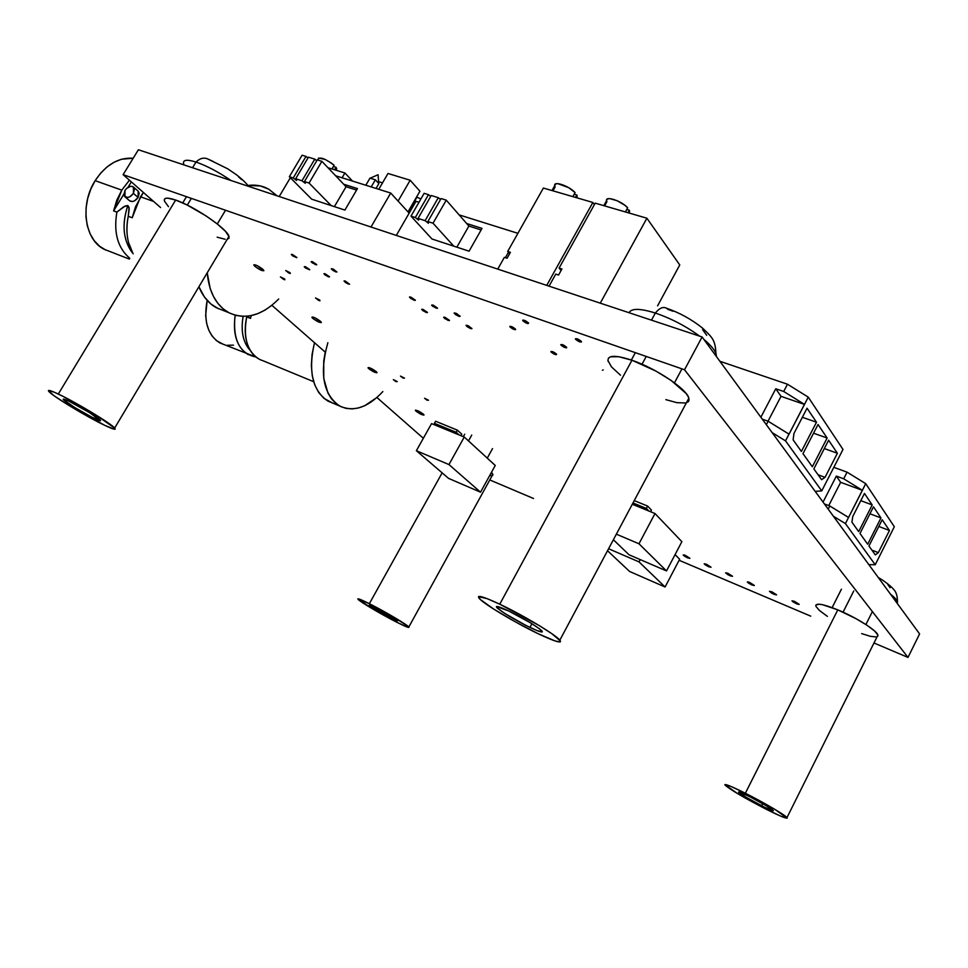 <?xml version="1.0" encoding="UTF-8"?>
<svg xmlns="http://www.w3.org/2000/svg" width="968" height="968" viewBox="0 0 968 968"><rect width="100%" height="100%" fill="white"/><g stroke="black" fill="none" stroke-linecap="round" stroke-linejoin="round"><path stroke-width="1.45" d="M423.343 438.286L376.927 397.521L423.343 438.286M325.224 352.122L271.899 305.307L325.224 352.122M160.567 207.551L123.117 174.663L138.388 149.762L123.117 174.663L684.533 369.764L907.996 657.417L873.983 642.982L907.996 657.417L919.6 633.931L907.996 657.417L684.533 369.764L702.09 336.973L684.533 369.764L123.117 174.663L160.567 207.551M810.748 616.156L679.1 560.278L810.748 616.156M533.513 498.496L489.796 479.946L533.513 498.496M919.6 633.931L702.09 336.973L138.388 149.762L702.09 336.973L919.6 633.931M815.189 491.369L821.747 490.885L785.52 440.851L772.149 432.623L785.52 440.851L808.244 397.122L842.995 449.442L821.747 490.885L785.52 440.851L789.017 434.112L768.144 421.249L762.288 419.156L768.144 421.249L766.341 424.698L768.144 421.249L789.053 434.172L804.505 404.43L781.019 396.336L804.505 404.43L808.244 397.122L842.995 449.442L821.747 490.885L815.189 491.369M760.872 417.22L775.767 388.773L783.705 391.483L787.492 384.223L719.902 361.282L787.492 384.223L808.244 397.122L787.492 384.223L783.705 391.483L804.468 404.382L783.705 391.483L775.767 388.773L781.019 396.336L775.767 388.773L760.872 417.22M818.033 424.516L802.98 453.653L812.333 466.745L827.132 438.02L818.033 424.516L827.132 438.02L812.333 466.745L802.98 453.653L818.033 424.516M825.026 477.357L837.393 453.254L828.62 440.222L813.858 468.899L821.578 479.692L825.026 477.357L818.069 474.792L825.026 477.357L821.578 479.692L813.858 468.899L828.62 440.222L837.393 453.254L824.325 448.559L837.393 453.254L825.026 477.357M816.496 422.229L807.058 408.23L793.954 433.482L793.131 439.871L801.383 451.439L816.496 422.229L802.363 417.281L816.496 422.229L801.383 451.439L793.131 439.871L793.954 433.482L807.058 408.23L816.496 422.229M813.543 433.204L827.132 438.02L813.543 433.204M768.023 421.201L781.019 396.336L768.023 421.201M868.84 564.622L875.229 564.755L845.427 523.591L833.412 516.259L845.427 523.591L865.719 483.661L894.323 526.737L875.229 564.755L845.427 523.591L848.549 517.444L829.794 505.986L824.373 503.929L829.794 505.986L828.185 509.132L829.794 505.986L848.573 517.493L862.379 490.328L840.647 482.306L862.379 490.328L865.719 483.661L894.323 526.737L875.229 564.755L868.84 564.622M823.042 502.102L836.34 476.099L843.685 478.797L847.073 472.166L833.823 467.338L847.073 472.166L865.719 483.661L847.073 472.166L843.685 478.797L862.343 490.292L843.685 478.797L836.34 476.099L840.647 482.306L836.34 476.099L823.042 502.102M873.475 506.809L859.995 533.465L867.691 544.246L880.965 517.928L873.475 506.809L880.965 517.928L867.691 544.246L859.995 533.465L873.475 506.809M878.327 552.619L889.447 530.5L882.199 519.743L868.949 546.012L875.326 554.918L878.327 552.619L871.878 550.102L878.327 552.619L875.326 554.918L868.949 546.012L882.199 519.743L889.447 530.5L878.811 526.459L889.447 530.5L878.327 552.619M872.204 504.933L864.472 493.438L852.76 516.513L851.913 522.163L858.689 531.638L872.204 504.933L860.806 500.662L872.204 504.933L858.689 531.638L851.913 522.163L852.76 516.513L864.472 493.438L872.204 504.933M869.954 513.778L880.965 517.928L869.954 513.778M828.753 505.586L840.647 482.306L828.753 505.586M345.274 281.059L349.581 284.229L345.274 281.059L344.1 280.914L345.31 282.378L348.407 284.072L344.076 281.131L345.274 281.059M325.139 273.799L329.471 276.727L328.297 276.8L323.977 273.871L325.139 273.799L324.002 273.666L325.236 275.118L329.447 276.945L325.139 273.799M332.556 268.838L336.937 272.056L333.573 269.273L331.383 268.705L332.629 270.205L335.763 271.923L331.358 268.935L332.556 268.838M312.301 261.602L316.705 264.591L315.544 264.675L311.151 261.687L312.301 261.602L311.2 261.808L312.446 262.981L316.681 264.808L312.301 261.602M292.433 254.499L296.813 257.488L291.32 254.584L292.433 254.499L291.332 254.39L292.626 255.879L296.801 257.682L292.433 254.499M305.38 266.66L309.687 269.588L304.254 266.732L305.38 266.66L304.315 266.853L305.537 267.991L309.675 269.794L305.38 266.66M295.676 178.741L308.453 157.179L314.781 159.139L301.98 180.774L295.676 178.741L301.98 180.774L305.271 183.315L304.448 181.561L309.058 183.049L331.177 205.579L344.898 210.08L311.66 199.166L331.177 205.579L309.058 183.049L321.884 161.329L317.25 159.901L321.884 161.329L343.688 184.235L357.458 188.591L343.688 184.235L321.884 161.329L309.058 183.049L304.448 181.561L317.25 159.901L304.448 181.561L305.271 183.315L301.98 180.774L314.781 159.139L308.453 157.179L295.676 178.741L296.523 180.496L295.676 178.741M289.347 176.721L302.101 155.219L305.997 156.417L293.231 177.967L289.347 176.721L311.66 199.166L289.347 176.721L293.231 177.967L296.523 180.496L293.231 177.967L305.997 156.417L302.101 155.219L289.347 176.721M356.587 190.067L346.06 186.727L343.688 184.235L346.06 186.727L356.587 190.067M334.396 206.632L346.06 186.727L334.396 206.632M290.352 177.725L279.207 196.528L290.352 177.725M335.618 175.765L390.709 193.043L370.998 227.008L390.709 193.043L409.149 213.154L390.709 193.043L335.618 175.765M344.898 210.08L357.458 188.591L344.898 210.08M307.981 157.978L305.997 156.417L307.981 157.978M316.778 160.7L314.781 159.139L316.778 160.7M467.52 325.478L471.924 328.454L470.448 328.515L471.839 328.733L468.621 325.95L466.128 325.272L467.181 326.724L470.448 328.515L466.044 325.55L467.52 325.478M445.086 317.371L449.479 320.347L448.051 320.408L443.659 317.444L445.086 317.371L443.731 317.177L444.808 318.629L449.406 320.614L445.086 317.371M455.625 313.124L460.102 316.149L458.626 316.246L460.018 316.439L456.739 313.596L454.234 312.93L455.311 314.431L458.626 316.246L454.161 313.221L455.625 313.124M433.023 305.041L437.488 308.066L436.072 308.151L431.607 305.138L433.023 305.041L431.619 305.162L432.781 306.36L437.415 308.344L433.023 305.041M410.868 297.128L415.32 300.141L413.953 300.225L409.5 297.212L410.868 297.128L409.561 296.946L410.698 298.447L415.26 300.407L410.868 297.128M423.076 309.433L427.457 312.386L426.077 312.458L421.709 309.506L423.076 309.433L421.77 309.24L422.871 310.704L427.396 312.652L423.076 309.433M418.055 218.405L431.232 195.5L438.31 197.69L425.109 220.668L418.055 218.405L425.109 220.668L428.413 223.293L427.868 221.551L433.023 223.209L453.762 246.15L469.081 251.184L431.982 238.999L453.762 246.15L433.023 223.209L446.26 200.146L441.069 198.549L446.26 200.146L466.661 223.511L482.016 228.387L466.661 223.511L446.26 200.146L433.023 223.209L427.868 221.551L441.069 198.549L427.868 221.551L428.413 223.293L425.109 220.668L438.31 197.69L431.232 195.5L418.055 218.405L418.624 220.147L418.055 218.405M410.989 216.13L424.141 193.31L428.485 194.653L415.32 217.522L410.989 216.13L431.982 238.999L410.989 216.13L415.32 217.522L418.624 220.147L415.32 217.522L428.485 194.653L424.141 193.31L410.989 216.13M481.132 229.948L468.875 226.052L466.661 223.511L468.875 226.052L481.132 229.948M456.848 247.167L468.875 226.052L456.848 247.167M415.974 201.332L396.311 235.418L415.974 201.332L418.975 202.264L415.974 201.332M459.11 214.872L517.904 233.324L459.11 214.872M508.418 252.321L505.393 257.694L508.418 252.321M469.081 251.184L482.016 228.387L469.081 251.184M430.687 196.431L428.485 194.653L430.687 196.431M440.525 199.493L438.31 197.69L440.525 199.493M629.563 210.988L628.534 212.863L629.345 210.237L627.99 212.706L629.345 210.237L629.49 211.919M566.401 347.076L566.691 347.524C565.711 348.129 563.836 347.355 561.077 345.177L560.787 344.741C561.767 344.124 563.63 344.898 566.401 347.076L563.545 345.116L560.774 344.681L563.92 347.137L566.546 347.851L566.401 347.076M581.187 341.293L581.466 341.74C580.449 342.406 578.513 341.607 575.658 339.357L575.379 338.909C576.396 338.231 578.332 339.03 581.187 341.293L578.247 339.272L575.367 338.836L578.586 341.365L581.308 342.091L581.187 341.293M555.753 274.113L549.062 286.153L555.753 274.113L558.584 275.033L561.936 268.995L559.105 268.076L595.211 203.147L646.902 218.223L595.211 203.147L559.105 268.076L561.101 270.508L559.105 268.076L561.936 268.995L558.584 275.033L555.753 274.113M626.756 209.487L629.345 210.237L626.756 209.487M679.766 264.954L646.902 218.223L600.269 303.153L646.902 218.223L679.766 264.954L657.587 305.84L679.766 264.954M602.459 370.224L603.233 369.897M605.339 206.099L604.903 205.373L606.888 201.804L606.537 199.989L607.589 198.9L609.925 198.646L617.197 200.739L624.88 205.289L627.675 207.817L625.679 211.423L626.369 212.234L625.679 211.423L627.675 207.817C621.807 200.993 605.109 195.439 606.525 200.739L603.802 205.652M576.25 197.629L576.855 195.004L575.512 197.411L576.855 195.004L577.134 196.686M515.279 328.914L515.605 329.398C514.698 329.979 512.895 329.217 510.172 327.099L509.858 326.627C510.753 326.034 512.568 326.797 515.279 328.914L509.954 326.325L513.004 329.023L515.496 329.701L515.279 328.914M556.334 353.949L556.612 354.385C555.668 354.954 553.841 354.191 551.155 352.086L550.865 351.65C551.808 351.081 553.635 351.844 556.334 353.949L552.45 351.578L550.852 351.614L553.938 353.986L555.922 354.699L556.334 353.949M528.298 322.743L528.613 323.227C527.669 323.869 525.806 323.094 523.01 320.892L522.696 320.408C523.627 319.767 525.503 320.553 528.298 322.743L522.805 320.081L525.914 322.876L527.935 323.59L528.298 322.743M504.364 257.355L497.758 269.104L504.364 257.355L507.075 258.238L510.402 252.346L507.692 251.462L543.387 188.046L592.864 202.469L543.387 188.046L507.692 251.462L509.628 253.725L507.692 251.462L510.402 252.346L507.075 258.238L504.364 257.355M574.193 194.229L576.855 195.004L574.193 194.229M594.425 204.563L592.864 202.469L546.739 285.378L592.864 202.469L594.425 204.563M575.113 192.596C569.184 185.953 553.381 180.568 554.749 185.626L555.632 183.92L557.798 183.642L568.7 187.683L575.113 192.596L573.141 196.129L575.113 192.596M573.842 196.927L573.141 196.129L573.842 196.927M555.196 186.836L553.236 190.333L553.696 191.059M794.474 601.334L799.169 604.31L796.688 603.875L799.169 604.419L794.474 601.334L792.005 600.789L792.865 601.769L796.688 603.875L792.005 600.91L794.474 601.334M771.883 591.811L776.566 594.788L774.158 594.364L776.566 594.884L771.883 591.811L769.487 591.303L771.46 592.997L774.158 594.364L769.487 591.4L771.883 591.811M749.68 582.458L754.338 585.422L752.015 585.023L754.35 585.519L749.68 582.458L747.683 581.853L748.252 582.954L752.015 585.023L747.356 582.058L749.68 582.458M727.851 573.262L732.498 576.214L730.247 575.839L732.51 576.311L727.851 573.262L725.601 572.802L727.609 574.496L730.247 575.839L725.601 572.887L727.851 573.262M706.386 564.223L711.02 567.175L708.842 566.8L711.032 567.248L706.386 564.223L704.196 563.775L705.14 564.767L708.842 566.8L704.208 563.848L706.386 564.223M685.284 555.329L689.906 558.27L687.788 557.919L689.918 558.342L684.182 554.918L683.408 555.305L685.211 556.612L687.788 557.919L683.178 554.979L685.284 555.329M675.083 554.591L679.645 559.25L665.089 586.995L679.645 559.25L675.083 554.591M629.599 571.471L665.089 586.995L639.013 561.888L640.223 559.601L639.013 561.888L608.582 548.747L639.013 561.888L665.089 586.995L629.599 571.471L607.517 550.731L629.599 571.471M648.862 511.019L654.997 513.536L681.871 541.681L666.504 570.926L681.871 541.681L654.997 513.536L638.977 543.774L616.35 534.167L638.977 543.774L654.997 513.536L648.862 511.019L646.358 508.43L632.987 502.961L646.358 508.43L647.616 506.07L646.358 508.43L648.862 511.019L632.31 504.243L648.862 511.019M613.373 539.745L629.055 554.785L666.504 570.926L638.977 543.774L666.504 570.926L629.055 554.785L613.373 539.745M634.234 500.613L647.616 506.07L651.44 510.075L650.569 511.721L651.44 510.075L647.616 506.07L634.234 500.613M431.559 423.621L464.265 437.04L495.253 465.463L480.539 492.18L495.253 465.463L464.265 437.04L448.946 464.567L416.373 450.713L431.559 423.621L464.265 437.04L448.946 464.567L480.539 492.18L448.946 464.567L416.373 450.713L448.571 478.386L480.539 492.18L448.571 478.386L416.373 450.713L431.559 423.621M459.05 434.898L456.194 432.285L434.426 423.367L437.318 425.981L434.426 423.367L435.612 421.249L457.38 430.143L456.194 432.285L434.426 423.367L435.612 421.249L457.38 430.143L461.772 434.172L460.937 435.685L461.772 434.172L457.38 430.143L456.194 432.285L459.05 434.898M488.392 459.171L493.632 463.987L488.392 459.171M133.197 253.797C123.226 241.141 121.448 225.048 127.837 205.531L125.041 206.063L116.886 212.113L113.607 210.903L123.843 194.157L113.607 210.903L116.886 212.113C113.438 232.647 117.745 248.038 129.809 258.299C117.745 248.038 113.438 232.647 116.886 212.113L123.602 206.862L127.837 205.531C121.726 223.874 123.045 239.386 131.793 252.091M254.887 266.333L253.87 265.123C255.092 264.373 258.081 265.764 262.824 269.273L263.816 270.471C262.594 271.221 259.618 269.842 254.887 266.333L260.126 269.769L263.804 270.774L257.548 265.825L254.511 264.712L253.882 264.833L254.887 266.333M312.737 318.339L311.877 317.298C313.136 316.693 316.004 318.024 320.481 321.315L321.328 322.332C320.069 322.937 317.201 321.606 312.737 318.339L317.649 321.533L321.279 322.622L315.544 318.097L312.579 316.959L311.974 317.504L312.737 318.339M138.097 191.071L139.198 193.201L138.097 197.46L133.415 193.382C130.571 197.145 127.764 198.283 124.957 196.782L124.993 190.393C127.837 186.618 130.668 185.493 133.463 187.018L133.415 193.382L138.097 197.46L138.146 191.119L133.523 187.078M140.481 196.794L153.658 201.477L140.481 196.794L132.217 217.752L128.248 216.3L132.217 217.752L135.472 206.886L143.373 192.451L140.481 196.794M121.787 190.139L129.422 180.193L121.787 190.139L95.142 180.665L121.787 190.139L116.813 200.134L113.607 210.903L121.787 190.139M105.718 250.034L99.559 246.223L94.32 240.814L90.193 233.99L87.374 225.992L85.983 217.159L86.092 207.83L87.713 198.379L90.774 189.196L95.142 180.665L100.66 173.127L107.085 166.895L114.151 162.201L121.569 159.224L133.185 158.244C118.411 157.276 105.73 164.754 95.142 180.665C79.606 204.744 84.7 240.052 104.242 249.308L110.062 251.583M267.507 188.518C261.554 185.541 255.056 184.525 248.038 185.481L260.356 185.941L268.656 189.123L277.138 195.838M218.55 308.804L210.915 304.012L204.454 297.031L198.912 286.746C202.857 296.486 208.664 303.48 216.348 307.715L223.39 310.51M278.699 299.003C261.989 315.737 245.291 320.263 228.581 312.579C216.13 305.344 209.003 292.094 207.225 272.807L210.213 288.67L213.541 296.607L217.897 303.395L223.172 308.877L229.222 312.906L235.865 315.423L242.956 316.391M131.345 181.887L128.03 187.308L131.345 181.887M127.837 205.531L129.095 207.527L128.248 216.3C126.372 225.532 126.457 234.244 128.514 242.436L132.87 253.253C127.062 242.835 125.513 230.517 128.248 216.3L129.216 208.882L127.837 205.531M125.005 196.819L129.664 200.836C132.471 202.336 135.278 201.211 138.097 197.46L134.528 200.848L132.447 201.538L129.603 200.775M124.993 190.393L123.88 194.653L124.521 196.322L127.74 197.472L129.833 196.782L133.415 193.382L134.516 189.099L132.507 186.461L130.644 186.316L126.578 188.433L124.993 190.393M250.301 315.786L257.718 313.668L265.038 310.087L272.081 305.162M223.729 344.511L216.469 340.663L212.137 336.09L208.81 330.221L206.62 323.251L205.664 315.471L207.164 300.407C203.365 320.868 207.6 335.037 219.845 342.914L255.867 356.986C240.185 353.731 233.155 340.712 234.8 317.94M243.162 316.391C240.814 329.701 242.617 340.397 248.546 348.48M368.735 368.663L368.009 367.792C369.292 367.308 372.051 368.602 376.274 371.664L376.988 372.523C375.705 373.007 372.946 371.724 368.735 368.663L376.915 372.789L371.651 368.675L368.76 367.525L368.07 367.925L368.735 368.663M415.998 411.146L415.369 410.396C416.676 410.009 419.338 411.267 423.355 414.147L423.972 414.885C422.653 415.272 420.003 414.026 415.998 411.146L423.863 415.139L418.999 411.339L415.466 410.142L415.998 411.146M332.544 403.015L324.002 398.392L318.75 392.56L314.781 384.925L312.277 375.778L311.357 365.456L312.071 354.385L314.491 342.696C307.981 371.143 312.446 390.6 327.898 401.067L339.599 405.979C323.203 394.424 319.295 373.333 327.862 342.696M382.844 391.568C367.997 407.564 353.574 412.368 339.599 405.979M246.828 316.27L250.518 318.387L246.707 316.887C244.589 326.664 244.747 335.545 247.179 343.507C250.228 352.618 255.467 358.354 262.897 360.701L313.668 381.694M248.256 354.651C236.93 347.524 232.574 334.396 235.212 315.253M250.24 350.416C243.174 342.648 240.754 331.601 242.992 317.274M246.707 316.887C243.028 337.348 247.142 351.432 259.061 359.116M251.22 315.604L250.518 318.387L251.22 315.604M233.482 345.165L227.347 345.261M325.284 351.88L323.723 361.064L323.76 378.428L327.934 392.996L331.419 398.755L335.714 403.305L340.7 406.548L346.241 408.423L352.195 408.895L358.402 407.976L364.73 405.701L377.084 397.388M376.044 188.445L378.863 183.618L376.044 188.445M369.97 178.136L365.819 185.239L369.97 178.136L375.354 179.806L371.204 186.921L375.354 179.806L378.863 183.618L375.354 179.806L369.97 178.136M336.005 167.307L334.553 169.775L336.005 167.307L336.719 168.759L336.077 169.775L336.707 168.71L336.005 167.307L333.379 166.484L336.005 167.307M318.545 158.074L325.115 159.405L331.467 163.132L334.105 165.25L332.387 168.178L333.234 169.364L332.387 168.178L334.105 165.25C325.587 158.849 320.311 156.756 318.266 158.958L317.637 160.023M284.713 279.026L280.43 276.896L283.37 279.244L284.846 279.788L284.713 279.026M319.827 300.104L315.532 297.962L318.411 300.262L319.9 300.818L319.827 300.104M290.122 272.734L285.729 270.556L288.73 272.964L290.243 273.521L290.122 272.734M352.485 181.052L344.898 172.994L327.983 167.73L344.898 172.994L342.091 177.785L344.898 172.994L352.485 181.052M397.267 381.598L393.347 379.625L395.815 381.574L397.267 381.598M428.521 400.244L424.589 398.259L426.997 400.171L428.521 400.244M404.491 378.113L400.474 376.092L402.99 378.077L404.491 378.113M382.517 182.879L378.44 181.621L382.517 182.879M408 211.895L419.93 191.216L410.166 180.242L387.986 173.478L410.166 180.242L398.09 201.09L410.166 180.242L419.93 191.216L408 211.895M378.778 189.304L387.986 173.478L378.778 189.304M416.942 197.157L408.266 212.186L416.942 197.157L420.874 198.972L416.942 197.157M58.298 394.036C75.964 402.289 111.223 423.609 114.672 428.037C116.475 430.24 113.159 429.344 104.725 425.327L68.837 405.398L54.063 395.755L48.4 390.697L54.063 392.113L63.489 396.602L95.493 414.679L114.829 428.219L115.216 429.078L114.321 429.199L104.725 425.327C87.108 416.99 52.962 396.384 48.993 391.629C47.117 389.439 50.215 390.237 58.298 394.036L175.656 200.049L58.298 394.036M164.475 201.102C163.495 197.569 167.21 197.218 175.656 200.049L186.933 204.901L206.148 215.961L217.485 224.116L225.508 231.388L229.041 236.652L228.944 238.285L227.238 239.241L228.956 236.361C227.407 228.956 194.108 206.16 175.656 200.049L167.73 198.15L165.431 198.404L164.354 199.456L164.524 201.235L168.505 206.692M94.791 418.624C84.918 413.965 65.667 402.349 63.501 399.724C62.46 398.489 64.227 398.961 68.801 401.115L63.561 399.046L63.513 399.736L74.536 407.383L91.924 417.208L100.587 420.681L89.455 412.586L68.801 401.115C78.686 405.749 98.288 417.595 100.273 420.112C101.301 421.346 99.474 420.85 94.791 418.624L95.917 416.748L94.791 418.624M217.159 237.184L225.157 239.265M499.766 604.189C522.95 615.104 555.862 634.839 559.855 640.15C562.275 643.841 555.015 641.687 538.087 633.689L515.182 621.783L493.668 609.066L480.394 599.543L478.519 596.627L487.291 598.696L499.766 604.189L539.418 625.679L551.881 633.713L560.496 641.094L560.23 641.929L555.124 640.973L538.087 633.689C515.109 622.739 483.625 603.875 479.16 598.309C476.438 594.57 483.31 596.53 499.766 604.189L631.959 360.241L499.766 604.189M686.36 402.845L688.744 401.115L688.853 398.175C687.002 389.184 655.88 368.336 631.959 360.241L618.83 356.72L610.421 356.805L608.4 358.196M529.944 627.409C513.669 619.266 502.622 612.635 496.802 607.541C495.314 605.448 499.21 606.573 508.49 610.905L496.475 606.585L497.419 608.17L504.824 613.494L525.806 625.376L536.901 630.519L542.237 631.947L539.866 629.079L530.452 622.811L508.49 610.905C524.983 619.145 536.151 625.836 541.983 630.967C543.375 633.036 539.357 631.85 529.944 627.409L531.928 623.719L529.944 627.409M607.904 360.411L611.486 366.884L620.488 375.209M665.875 399.651L676.886 402.664L685.767 403.003M688.188 401.841L689.083 399.82L688.405 397.013L686.155 393.516L670.969 380.327L655.917 371.083L631.959 360.241C614.922 354.675 606.972 355.087 608.134 361.463M369.352 603.693C384.187 611.111 407.189 624.687 408.835 626.974C409.754 628.317 405.858 626.78 397.122 622.4L373.382 609.38L357.821 598.938L369.352 603.693L393.77 617.076L408.726 626.853L406.79 626.913L397.122 622.4C382.36 614.982 359.939 601.757 358.063 599.337C357.047 597.982 360.81 599.434 369.352 603.693L442.146 472.856L369.352 603.693M492.143 475.663L492.869 474.356L491.49 472.299L492.845 475.203M391.132 618.37C380.206 612.647 372.898 608.34 369.207 605.423L375.596 607.892L369.377 605.145L373.176 608.255L396.541 620.887L397.57 620.815L393.807 618.153L375.596 607.892C386.619 613.651 393.964 617.995 397.642 620.899L391.132 618.37L391.907 616.979L391.132 618.37M489.675 475.591L491.938 475.711M745.348 793.24C763.328 802.242 785.23 815.068 786.984 817.597C787.77 819.351 780.801 816.544 766.063 809.175L737.495 793.542L724.875 784.637L730.755 786.355L745.348 793.24L774.92 809.405L787.141 818.19L780.644 816.109L766.063 809.175C744.489 798.007 730.84 790.009 725.105 785.169C724.088 783.33 730.828 786.016 745.348 793.24L837.792 609.864L745.348 793.24M877.068 636.787L877.903 635.117C877.153 630.676 856.063 617.366 837.792 609.864L822.655 604.734L819.291 604.213L815.879 605.048M761.61 805.751C749.486 799.471 741.815 794.982 738.596 792.272C738.052 791.255 741.863 792.768 750.019 796.833L738.959 791.945L745.505 796.942L764.708 807.288L773.347 810.748L766.45 805.824L750.019 796.833C762.276 803.174 770.02 807.699 773.25 810.422C773.722 811.426 769.838 809.865 761.61 805.751L762.687 803.621L761.61 805.751M815.927 606.367L819.485 610.53L827.398 616.386M861.677 633.604L870.365 636.315L876.367 636.968M877.734 636.351L877.903 635.117L874.636 631.015L866.989 625.255L856.16 618.746L837.792 609.864C822.981 603.935 815.661 602.677 815.842 606.113M897.239 603.403L897.53 601.902C897.058 600.051 894.698 597.462 890.463 594.146L897.288 601.201M853.752 590.976L843.08 612.175L853.752 590.976M890.112 587.733L887.85 584.624M666.274 308.127C662.983 306.493 659.341 308.139 655.336 313.039C671.175 318.484 685.973 326.204 699.731 336.186C685.973 326.204 671.175 318.484 655.336 313.039L651.476 320.166L655.336 313.039C640.114 308.296 631.366 308.199 629.079 312.724C631.366 308.199 640.114 308.296 655.336 313.039C659.341 308.139 662.983 306.493 666.274 308.127L666.674 308.381M716.356 356.454L716.199 354.409C715.146 350.428 711.056 345.443 703.93 339.478C709.943 344.499 713.815 348.867 715.546 352.57M646.237 356.454L642.026 364.234L646.237 356.454M706.725 335.279L702.587 329.604M673.075 311.26L667.642 309.276M471.743 435.055L468.488 440.912L471.743 435.055M183.932 164.814C182.093 159.926 186.122 159.006 195.996 162.055C199.904 158.268 203.837 157.239 207.805 158.982C203.837 157.239 199.904 158.268 195.996 162.055C206.656 165.746 218.332 171.905 231.049 180.532C218.332 171.905 206.656 165.746 195.996 162.055L192.547 167.754L195.996 162.055C186.824 159.188 182.698 159.805 183.593 163.882M191.362 198.379L187.308 205.083L191.362 198.379M207.805 158.982L213.262 161.523M241.722 179.709L238.552 176.878M577.158 195.911L576.202 197.617M551.978 190.551L554.749 185.626M216.348 307.715L228.581 312.579M104.242 249.308L129.337 259.085M378.754 183.509L378.077 174.736L370.175 178.197M336.707 168.71L335.836 170.174M414.812 200.836L414.098 201.32M114.672 428.037L228.956 236.361M63.876 399.106L63.501 399.724M559.855 640.15L688.853 398.175M497.358 606.512L496.802 607.541M408.835 626.974L492.869 474.356M786.984 817.597L877.903 635.117M878.327 577.581C880.638 578.622 890.282 585.204 893.319 589.04C896.102 591.63 897.469 595.792 897.421 601.515M896.973 603.028L897.53 601.902M865.9 624.541L872.386 611.582M832.129 607.626L841.434 589.173M666.335 308.163C679.536 312.712 691.612 319.367 702.562 328.116C711.698 337.07 715.388 339.393 715.896 353.417M715.63 355.462L716.199 354.409M674.466 382.844L681.956 368.869M631.354 360.036L635.347 352.667M487.267 458.142L492.531 448.595M463.345 436.665L464.713 434.209M207.878 159.03L227.746 168.831L236.277 174.639C241.298 178.451 245.448 182.371 248.752 186.413M217.304 223.971L225.52 210.25M182.722 202.905L186.473 196.686"/></g></svg>
